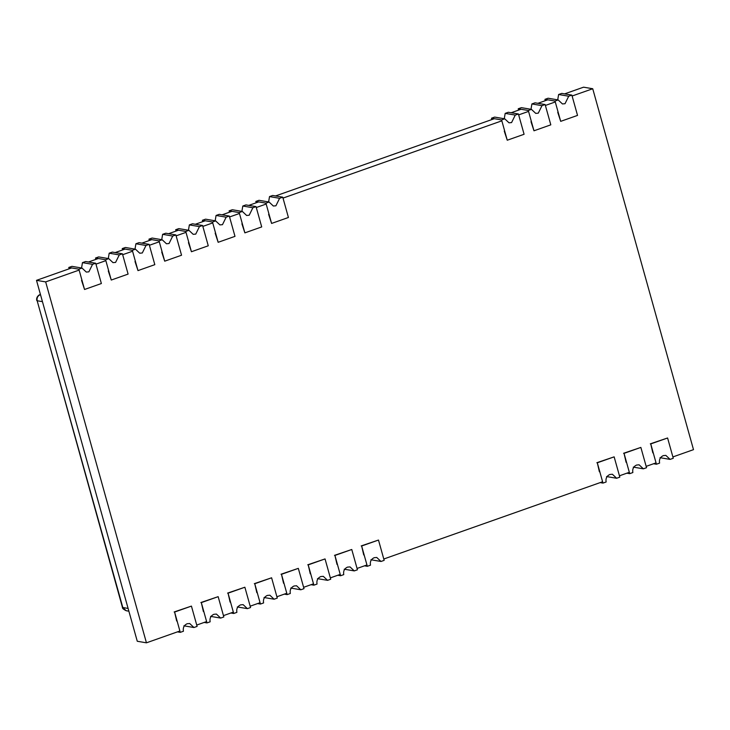 <?xml version="1.0" encoding="UTF-8"?>
<svg xmlns="http://www.w3.org/2000/svg" width="730" height="730" viewBox="0 0 730 730"><rect width="100%" height="100%" fill="white"/><g stroke="black" fill="none" stroke-linecap="round" stroke-linejoin="round"><path stroke-width="1.09" d="M663.269 455.611C660.194 457.089 658.971 459.59 659.582 463.112L656.425 464.225L650.758 443.922L667.594 437.982L673.261 458.276L670.103 459.389L665.833 455.383L663.269 455.611M660.02 457.683L670.103 459.389M653.596 463.742L656.425 464.225M652.821 452.865L650.758 443.922M650.302 443.84L667.594 437.982M636.551 465.046C633.476 466.525 632.244 469.025 632.864 472.547L629.707 473.661L624.04 453.357L640.867 447.417L646.534 467.711L643.385 468.824L639.115 464.818L636.551 465.046M633.293 467.118L643.385 468.824M626.878 473.177L629.707 473.661M626.094 462.3L624.04 453.357M623.575 453.275L640.867 447.417M609.824 474.482C606.749 475.96 605.526 478.46 606.137 481.983L602.98 483.096L597.313 462.793L614.149 456.852L619.816 477.146L616.658 478.269L612.397 474.254L609.824 474.482M606.575 476.553L616.658 478.269M600.151 482.612L602.98 483.096M599.376 471.735L597.313 462.793M596.857 462.71L614.149 456.852M374.171 557.693C371.096 559.171 369.864 561.671 370.484 565.184L367.327 566.307L361.66 546.004L378.487 540.054L384.162 560.357L381.005 561.47L376.735 557.464L374.171 557.693M370.913 559.764L381.005 561.47M364.498 565.823L367.327 566.307M363.723 554.946L361.66 546.004M361.195 545.921L378.487 540.054M69.167 268.813L68.784 267.463L71.942 266.35L82.025 268.065L86.295 272.071L88.868 271.843L92.546 264.351L95.703 263.238L101.37 283.532L84.543 289.481L78.876 269.178L82.025 268.065M81.559 267.983L82.463 262.636L92.546 264.351M82.463 262.636L85.62 261.523L95.703 263.238M81.559 280.375L84.543 289.481M68.784 267.463L78.876 269.178M347.443 567.128C344.377 568.606 343.146 571.106 343.757 574.62L340.6 575.742L334.933 555.439L351.769 549.489L357.435 569.792L354.278 570.906L350.017 566.9L347.443 567.128M344.195 569.199L354.278 570.906M337.771 575.258L340.6 575.742M336.995 564.381L334.933 555.439M334.477 555.357L351.769 549.489M320.726 576.563C317.65 578.041 316.428 580.542 317.039 584.055L313.882 585.177L308.215 564.874L325.051 558.924L330.717 579.228L327.56 580.341L323.29 576.335L320.726 576.563M317.477 578.635L327.56 580.341M311.053 584.693L313.882 585.177M310.277 573.817L308.215 564.874M307.759 564.792L325.051 558.924M293.998 585.998C290.932 587.477 289.701 589.977 290.312 593.49L287.164 594.612L281.488 574.309L298.324 568.36L303.99 588.663L300.833 589.776L296.572 585.77L293.998 585.998M290.75 588.07L300.833 589.776M284.335 594.129L287.164 594.612M283.55 583.252L281.488 574.309M281.032 574.227L298.324 568.36M267.28 595.434C264.205 596.912 262.982 599.412 263.594 602.934L260.437 604.048L254.77 583.745L271.606 577.795L277.272 598.098L274.115 599.211L269.854 595.205L267.28 595.434M264.032 597.505L274.115 599.211M257.608 603.564L260.437 604.048M256.832 592.687L254.77 583.745M254.314 583.662L271.606 577.795M240.562 604.869C237.487 606.347 236.255 608.847 236.876 612.37L233.719 613.483L228.052 593.18L244.879 587.23L250.545 607.533L247.397 608.647L243.126 604.641L240.562 604.869M237.305 606.94L247.397 608.647M230.89 612.999L233.719 613.483M230.105 602.122L228.052 593.18M227.587 593.098L244.879 587.23M213.835 614.304C210.76 615.782 209.537 618.283 210.149 621.805L206.992 622.918L201.325 602.615L218.161 596.665L223.827 616.969L220.67 618.082L216.409 614.076L213.835 614.304M210.587 616.375L220.67 618.082M204.163 622.434L206.992 622.918M203.387 611.558L201.325 602.615M200.869 602.533L218.161 596.665M187.117 623.739C184.042 625.218 182.81 627.718 183.431 631.24L180.273 632.353L174.607 612.05L191.433 606.101L197.109 626.404L193.952 627.517L189.681 623.511L187.117 623.739M183.86 625.811L193.952 627.517M177.445 631.87L180.273 632.353M176.669 620.993L174.607 612.05M174.142 611.968L191.433 606.101M95.885 259.378L95.511 258.028L98.669 256.914L108.752 258.63L113.013 262.636L115.586 262.408L119.273 254.916L122.43 253.803L128.097 274.097L111.261 280.046L105.594 259.743L108.752 258.63M108.277 258.548L109.19 253.201L119.273 254.916M109.19 253.201L112.338 252.087L122.43 253.803M108.286 270.94L111.261 280.046M95.511 258.028L105.594 259.743M122.604 249.943L122.229 248.592L125.387 247.479L135.47 249.195L139.74 253.201L142.304 252.972L145.991 245.481L149.148 244.368L154.815 264.661L137.988 270.611L132.312 250.308L135.47 249.195M135.004 249.112L135.908 243.765L145.991 245.481M135.908 243.765L139.065 242.652L149.148 244.368M135.004 261.504L137.988 270.611M122.229 248.592L132.312 250.308M149.331 240.508L148.957 239.157L152.105 238.044L162.197 239.759L166.458 243.765L169.031 243.537L172.718 236.046L175.875 234.923L181.542 255.226L164.706 261.176L159.04 240.873L162.197 239.759M161.722 239.677L162.626 234.33L172.718 236.046M162.626 234.33L165.783 233.217L175.875 234.923M161.732 252.069L164.706 261.176M148.957 239.157L159.04 240.873M176.049 231.072L175.674 229.722L178.832 228.609L188.915 230.324L193.185 234.33L195.75 234.102L199.436 226.61L202.593 225.488L208.26 245.791L191.424 251.74L185.758 231.437L188.915 230.324M188.45 230.242L189.353 224.895L199.436 226.61M189.353 224.895L192.51 223.781L202.593 225.488M188.45 242.634L191.424 251.74M175.674 229.722L185.758 231.437M202.776 221.637L202.393 220.287L205.55 219.173L215.642 220.889L219.903 224.895L222.477 224.667L226.163 217.175L229.311 216.053L234.987 236.356L218.151 242.305L212.485 222.002L215.642 220.889M215.168 220.807L216.071 215.459L226.163 217.175M216.071 215.459L219.228 214.346L229.311 216.053M215.177 233.198L218.151 242.305M202.393 220.287L212.485 222.002M229.494 212.202L229.12 210.851L232.277 209.738L242.36 211.454L246.621 215.459L249.195 215.231L252.881 207.74L256.038 206.617L261.705 226.921L244.869 232.87L239.203 212.567L242.36 211.454M241.885 211.371L242.798 206.024L252.881 207.74M242.798 206.024L245.955 204.911L256.038 206.617M241.895 223.763L244.869 232.87M229.12 210.851L239.203 212.567M256.212 202.767L255.838 201.416L258.995 200.303L269.078 202.018L273.349 206.024L275.913 205.796L279.599 198.304L282.756 197.182L288.423 217.485L271.596 223.435L265.93 203.132L269.078 202.018M268.613 201.936L269.516 196.589L279.599 198.304M269.516 196.589L272.673 195.476L282.756 197.182M268.613 214.328L271.596 223.435M255.838 201.416L265.93 203.132M491.874 119.556L491.5 118.214L494.657 117.092L504.74 118.807L509.002 122.813L511.575 122.585L515.261 115.094L518.419 113.98L524.085 134.274L507.25 140.224L501.583 119.921L504.74 118.807M504.266 118.725L505.178 113.378L515.261 115.094M505.178 113.378L508.326 112.265L518.419 113.98M504.275 131.117L507.25 140.224M491.5 118.214L501.583 119.921M518.592 110.121L518.218 108.779L521.375 107.657L531.458 109.372L535.729 113.378L538.293 113.15L541.979 105.658L545.137 104.545L550.803 124.839L533.977 130.789L528.301 110.486L531.458 109.372M530.993 109.29L531.896 103.943L541.979 105.658M531.896 103.943L535.053 102.83L545.137 104.545M530.993 121.682L533.977 130.789M518.218 108.779L528.301 110.486M545.319 100.685L544.945 99.344L548.093 98.221L558.185 99.937L562.447 103.943L565.02 103.715L568.707 96.223L571.864 95.11L577.53 115.404L560.695 121.353L555.028 101.05L558.185 99.937M557.711 99.855L558.614 94.508L568.707 96.223M558.614 94.508L561.771 93.394L571.864 95.11M557.72 112.247L560.695 121.353M544.945 99.344L555.028 101.05M555.284 101.963L545.392 105.448M547.774 99.818L537.882 103.313M564.6 93.878L583.562 87.18L592.733 88.741L572.11 96.013M592.733 88.741L693.5 449.653L672.887 456.934M656.051 462.875L646.159 466.37M629.333 472.31L619.442 475.805M602.606 481.745L383.779 559.016M366.953 564.956L357.061 568.451M340.226 574.391L330.343 577.886M313.508 583.827L303.616 587.322M286.78 593.262L276.898 596.757M260.062 602.697L250.171 606.192M233.344 612.132L223.453 615.627M206.617 621.568L196.726 625.062M71.64 267.937L36.5 280.347L137.267 641.259L146.438 642.82L179.899 631.003M36.5 280.347L45.671 281.899L146.438 642.82M79.123 270.091L45.671 281.899M105.85 260.656L95.959 264.141M98.34 258.511L88.449 262.006M132.568 251.22L122.686 254.706M125.058 249.076L115.176 252.571M159.295 241.785L149.404 245.271M151.785 239.641L141.894 243.136M186.013 232.35L176.122 235.836M178.503 230.206L168.612 233.7M212.74 222.915L202.849 226.4M205.23 220.77L195.339 224.265M239.458 213.479L229.567 216.965M231.948 211.335L222.057 214.83M266.176 204.035L256.294 207.53M258.666 201.9L248.784 205.395M501.839 120.833L283.012 198.095M494.329 118.689L275.502 195.959M528.557 111.398L518.674 114.884M521.047 109.254L511.155 112.748M42.45 301.645L37.157 300.751L122.813 607.524L128.097 608.428M128.872 611.183L126.226 610.736L122.439 607.323L37.157 300.751C36.664 297.931 37.65 295.933 40.104 294.747L40.46 294.537M126.226 610.736C123.407 609.349 122.147 608.209 122.439 607.323M36.783 300.541C35.733 296.453 40.314 294.154 39.785 294.774"/></g></svg>
